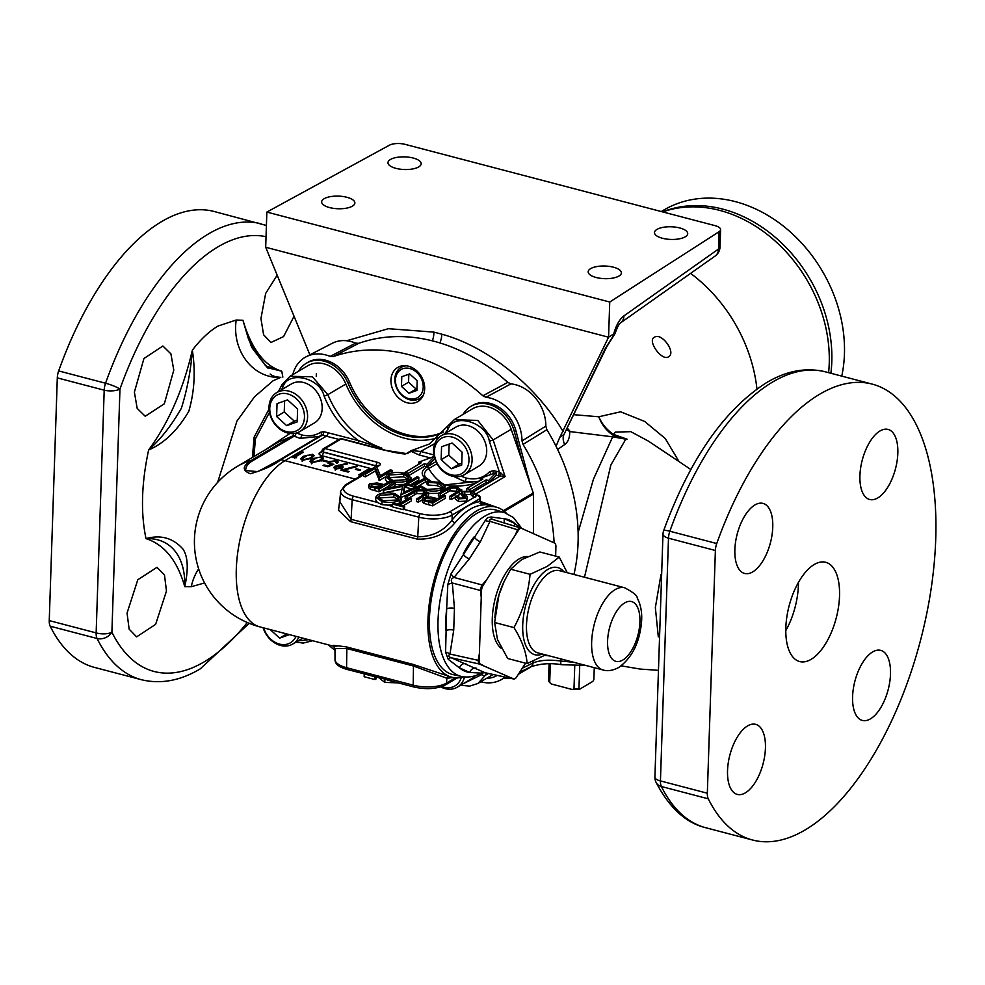 <?xml version="1.0" encoding="UTF-8"?>
<svg xmlns="http://www.w3.org/2000/svg" width="985" height="985" viewBox="0 0 985 985"><rect width="100%" height="100%" fill="white"/><g stroke="black" fill="none" stroke-linecap="round" stroke-linejoin="round"><path stroke-width="1.48" d="M841.756 376.122A132.803 105.457 -120.6 0 0 844.441 354.071A132.803 105.457 -120.6 0 0 783.925 226.55A132.803 105.457 -120.6 0 0 663.718 210.088L661.255 211.541M830.884 373.266A132.803 105.457 -120.6 0 0 831.808 361.544A132.803 105.457 -120.6 0 0 777.288 239.059A132.803 105.457 -120.6 0 0 662.597 211.898M668.446 356.829C676.646 352.938 661.772 332.105 654.422 337.227C646.886 340.576 661.797 361.433 668.446 356.829L668.901 356.508M352.408 206.148A16.61 6.316 1.9 0 0 354.871 202.984A16.61 6.316 1.9 0 0 342.879 196.495A16.61 6.316 1.9 0 0 324.114 198.724A16.61 6.316 1.9 0 0 321.652 201.888A16.61 6.316 1.9 0 0 333.644 208.377A16.61 6.316 1.9 0 0 352.408 206.148M418.736 166.908A16.61 6.316 1.9 0 0 421.186 163.756A16.61 6.316 1.9 0 0 409.206 157.255A16.61 6.316 1.9 0 0 390.442 159.496A16.61 6.316 1.9 0 0 387.979 162.648A16.61 6.316 1.9 0 0 399.972 169.149A16.61 6.316 1.9 0 0 418.736 166.908M618.937 276.059A16.61 6.316 1.9 0 0 621.387 272.894A16.61 6.316 1.9 0 0 609.407 266.406A16.61 6.316 1.9 0 0 590.631 268.634A16.61 6.316 1.9 0 0 588.18 271.786A16.61 6.316 1.9 0 0 600.173 278.287A16.61 6.316 1.9 0 0 618.937 276.059M685.252 236.819A16.61 6.316 1.9 0 0 687.715 233.667A16.61 6.316 1.9 0 0 675.722 227.166A16.61 6.316 1.9 0 0 656.958 229.394A16.61 6.316 1.9 0 0 654.508 232.558A16.61 6.316 1.9 0 0 666.488 239.059A16.61 6.316 1.9 0 0 685.252 236.819M277.167 275.197L265.654 293.444L260.939 318.561L263.598 334.752L270.998 342.46L283.594 336.575L294.047 316.259M173.791 370.126L170.91 353.874L162.882 345.994L143.933 358.515L134.391 392.141L137.174 408.381L145.214 416.249L164.347 403.776L173.791 370.126M166.465 591.062L164.495 575.068L157.009 567.323L137.789 579.771L127.053 613.089L129.133 629.132L136.595 636.864L155.63 624.355L166.465 591.062M890.489 674.196A36.223 17.176 104.7 0 0 880.738 650.371A36.223 17.176 104.7 0 0 852.591 696.617A36.223 17.176 104.7 0 0 862.355 720.441A36.223 17.176 104.7 0 0 890.489 674.196M897.827 453.248A36.223 17.176 104.7 0 0 888.064 429.423A36.223 17.176 104.7 0 0 859.917 475.669A36.223 17.176 104.7 0 0 869.681 499.493A36.223 17.176 104.7 0 0 897.827 453.248M772.757 527.234A36.223 17.176 104.7 0 0 763.006 503.397A36.223 17.176 104.7 0 0 734.859 549.642A36.223 17.176 104.7 0 0 744.623 573.467A36.223 17.176 104.7 0 0 772.757 527.234M765.431 748.169A36.223 17.176 104.7 0 0 755.667 724.344A36.223 17.176 104.7 0 0 727.533 770.59A36.223 17.176 104.7 0 0 737.297 794.415A36.223 17.176 104.7 0 0 765.431 748.169M50.186 626.201L97.084 638.502A235.674 111.736 -75.3 0 0 141.446 679.724L94.548 667.424A235.674 111.736 -75.3 0 1 50.186 626.201A11.586 5.491 -75.3 0 1 49.25 620.599L57.302 377.883A11.586 5.491 -75.3 0 1 58.657 370.926A235.674 111.736 -75.3 0 1 161.565 221.625A235.674 111.736 -75.3 0 1 214.139 211.492L266.406 225.479M282.855 377.095L281.772 371.222C264.436 365.915 251.495 348.924 242.938 320.273L236.215 320.014L217.907 326.084C209.054 331.452 200.534 339.493 192.334 350.204C190.856 370.348 187.199 389.703 181.375 408.27C171.636 425.261 160.727 439.162 148.636 449.973C164.138 443.336 177.522 430.457 188.788 411.348C194.476 391.661 195.658 371.283 192.334 350.204C183.259 389.432 168.694 422.688 148.636 449.973C141.446 483.339 140.572 512.889 146.014 538.623C170.503 537.675 185.636 556.463 184.774 586.691C188.578 568.998 187.963 556.439 182.915 549.027C173.065 537.982 160.764 534.51 146.014 538.623C164.397 544.594 177.312 560.613 184.774 586.691L191.262 586.703L204.572 582.96M217.636 482.367L236.942 421.112L254.499 396.82L273.104 380.739L280.824 377.341C275.591 377.021 272.045 375.925 270.185 374.054L270.185 374.054M658.325 636.926L655.357 607.597L660.947 574.76M828.594 372.662A133.344 105.888 -120.6 0 0 829.235 363.453A133.344 105.888 -120.6 0 0 662.72 211.923M690.854 469.5L648.475 441.157L630.794 431.664L615.243 432.095L613.68 434.447L627.051 439.187L625.401 439.852L610.872 464.969L584.487 577.235M839.528 596.036A51.306 24.329 104.7 0 0 825.701 562.287A51.306 24.329 104.7 0 0 785.833 627.802A51.306 24.329 104.7 0 0 799.66 661.551A51.306 24.329 104.7 0 0 839.528 596.036M785.784 630.646A51.306 24.329 104.7 0 0 798.392 585.25A51.306 24.329 104.7 0 0 798.441 582.406M716.748 543.535A235.674 111.736 -75.3 0 1 819.655 394.234A235.674 111.736 -75.3 0 1 872.217 384.113A235.674 111.736 -75.3 0 1 931.059 589.215A235.674 111.736 -75.3 0 1 805.201 829.899A235.674 111.736 -75.3 0 1 752.626 840.033A235.674 111.736 -75.3 0 1 708.277 798.81A11.586 5.491 -75.3 0 1 707.328 793.221L715.381 550.492A11.586 5.491 -75.3 0 1 716.748 543.535L669.849 531.235A235.674 111.736 -75.3 0 1 772.757 381.934A235.674 111.736 -75.3 0 1 825.319 371.813C806.013 367.159 786.412 370.779 766.502 382.673C724.074 409.834 689.783 459.182 663.631 530.718A11.586 1.822 19.6 0 1 669.849 531.235A11.586 5.491 -75.3 0 0 668.495 538.192A11.586 4.519 -177 0 1 662.979 533.993L662.979 533.993A11.586 11.586 0 0 1 663.631 530.718M756.948 388.94A138.405 109.901 -120.6 0 0 690.583 273.387M574.107 414.722L598.806 416.766L620.612 411.804L644.658 421.445L665.244 438.51L679.047 461.596M424.67 388.903A19.798 15.723 -120.6 0 0 415.658 369.892A19.798 15.723 -120.6 0 0 397.731 367.442A19.798 15.723 -120.6 0 0 390.946 380.05A19.798 15.723 -120.6 0 0 399.972 399.073A19.798 15.723 -120.6 0 0 417.899 401.523A19.798 15.723 -120.6 0 0 424.67 388.903M530.029 483.573L529.08 480.015A19.798 15.723 -120.6 0 0 527.788 475.189L515.881 430.617A32.837 26.078 -120.6 0 0 472.431 405.463L470.867 406.386A32.837 26.078 -120.6 0 0 463.59 413.552A77.507 61.55 59.4 0 1 463.073 414.365M423.205 387.228A16.302 12.94 -120.6 0 0 409.834 368.513A16.302 12.94 -120.6 0 0 395.453 379.939A16.302 12.94 -120.6 0 0 408.824 398.642A16.302 12.94 -120.6 0 0 423.205 387.228M423.599 394.505A18.112 14.381 59.4 0 1 419.499 398.605A18.112 14.381 59.4 0 1 403.099 396.364A18.112 14.381 59.4 0 1 394.85 378.979A18.112 14.381 59.4 0 1 401.055 367.43A18.112 14.381 59.4 0 1 406.633 365.817M545.567 654.89L527.098 663.595C526.384 652.55 522.025 640.545 513.998 627.593C523.01 610.786 528.366 593.032 530.065 574.317L547.266 566.375L559.246 557.067L539.842 551.982L521.582 559.64L510.673 569.231L504.209 581.298L498.964 594.903L494.605 622.495L497.487 639.548L507.706 658.509L527.098 663.595M504.209 581.298L503.877 582A48.29 22.901 104.7 0 0 498.964 594.903A48.29 22.901 -75.3 0 0 495.024 615.723L494.889 617.632M527.603 556.55A48.29 22.901 104.7 0 0 519.033 558.975A48.29 22.901 104.7 0 0 493.953 604.162A48.29 22.901 104.7 0 0 501.611 648.586M513.69 678.874A5.799 5.467 118.8 0 1 512.619 678.739L510.378 677.532L513.69 678.874A5.639 2.672 104.7 0 0 514.145 678.961A5.639 2.672 104.7 0 0 515.069 678.677A5.639 2.672 104.7 0 0 516.472 677.224L525.559 663.188M447.83 584.45A5.799 0.936 160.4 0 1 452.324 582.997L454.442 608.373A5.799 2.204 1.9 0 0 446.648 608.915L447.83 584.45L451.019 573.898L485.334 520.412A5.799 3.694 -174.7 0 0 490.001 521.336L517.568 529.782A5.799 2.659 -73 0 1 519.132 528.169A5.799 2.659 -73 0 1 520.449 527.935A5.799 2.659 -73 0 1 520.597 527.985A5.799 4.568 112.3 0 1 520.954 528.108A5.799 4.568 112.3 0 1 521.422 528.342A5.639 2.672 104.7 0 0 520.043 528.551A5.639 2.672 104.7 0 0 518.627 529.992L515.093 535.397L517.568 529.782A5.799 3.263 23 0 1 518.627 529.992M461.596 676.498L453.112 674.626A85.055 40.323 -75.3 0 1 431.024 601.207A85.055 40.323 -75.3 0 1 476.568 513.567A85.055 40.323 -75.3 0 1 496.268 510.107L504.579 512.643A84.71 40.163 -75.3 0 0 484.952 516.078A84.71 40.163 -75.3 0 0 439.593 603.374A84.71 40.163 -75.3 0 0 461.596 676.498C468.109 677.803 474.635 676.683 481.173 673.137L469.783 672.447L459.49 667.892L448.187 659.285L445.589 652.156L446.648 608.915A78.923 37.418 104.7 0 0 445.934 630.646A5.799 2.204 1.9 0 1 453.728 630.104L449.973 654.04A5.799 3.078 27.2 0 0 445.589 652.156M485.334 520.412L487.513 517.679L491.109 516.99L504.455 518.799A5.799 5.085 -66.1 0 0 504.726 523.121M506.45 513.308A87.899 41.666 104.7 0 0 496.255 507.152A87.899 41.666 104.7 0 0 427.97 619.38A87.899 41.666 104.7 0 0 451.659 677.2A87.899 41.666 104.7 0 0 463.553 676.843M336.735 646.492C329.458 644.99 332.671 645.126 346.351 646.886L412.986 664.37L451.659 677.2M477.54 481.874L464.575 481.53L453.765 476.506M319.14 436.441L300.056 438.374L294.158 436.195L252.862 460.623C247.9 463.516 245.511 466.816 245.721 470.522L257.762 471.63L279.383 459.958A2.893 2.302 59.4 0 1 280.885 459.712C273.842 465.24 263.648 469.919 250.288 473.736C241.99 470.461 242.322 466.028 251.286 460.438A87.899 69.787 -120.6 0 0 237.545 466.25L278.632 441.945L292.57 436.023A2.893 1.687 74.5 0 0 293.308 433.56M460.992 476.149L466.176 478.045C475.533 480.237 483.352 478.131 489.644 471.692A2.893 1.65 -137.3 0 1 490.333 474.364M272.857 463.849L320.888 435.419A2.893 1.711 57.1 0 0 320.79 432.193L323.806 431.676L358.589 440.664L381.872 448.175L375.741 447.658M296.226 432.883L301.656 434.89C308.736 436.65 315.114 435.752 320.79 432.193M434.828 443.582L420.632 451.45A2.893 1.379 -75.3 0 1 419.031 454.935L411.102 451.327L411.324 450.601L429.386 444.001L447.362 426.406A2.893 1.551 32.5 0 0 448.298 428.758L444.851 433.634M404.539 453.876L405.561 453.802C405.672 454.577 390.565 452.017 384.63 449.997L341.906 438.781A2.893 2.893 0 0 0 339.69 439.088L323.412 448.717A2.893 2.893 0 0 0 322.009 450.97A2.893 1.071 4.8 0 0 323.375 452.017L323.363 452.201A2.893 1.379 -75.3 0 1 321.763 455.686L371.85 468.823M438.066 437.549A80.29 63.754 59.4 0 1 404.49 438.19A80.29 63.754 59.4 0 1 345.858 384.027L327.857 394.677C339.283 421.432 357.284 439.273 381.872 448.175M304.464 417.32A20.377 16.179 -120.6 0 0 287.743 393.938A20.377 16.179 -120.6 0 0 269.767 408.221A20.377 16.179 -120.6 0 0 286.487 431.602A20.377 16.179 -120.6 0 0 304.464 417.32M269.016 407.014A22.643 17.976 59.4 0 1 276.773 392.584A22.643 17.976 59.4 0 1 297.261 395.391A22.643 17.976 59.4 0 1 307.579 417.123A22.643 17.976 59.4 0 1 299.822 431.553A22.643 17.976 59.4 0 1 279.334 428.746A22.643 17.976 59.4 0 1 269.016 407.014M299.822 431.553L314.437 422.91A22.643 17.976 -120.6 0 0 322.181 408.492A22.643 17.976 -120.6 0 0 311.876 386.748A22.643 17.976 -120.6 0 0 291.375 383.953L276.773 392.584M468.983 460.475A20.377 16.179 -120.6 0 0 452.263 437.094A20.377 16.179 -120.6 0 0 434.286 451.376A20.377 16.179 -120.6 0 0 451.007 474.758A20.377 16.179 -120.6 0 0 468.983 460.475M433.535 450.17A22.643 17.976 59.4 0 1 441.292 435.739A22.643 17.976 59.4 0 1 461.78 438.547A22.643 17.976 59.4 0 1 472.098 460.278A22.643 17.976 59.4 0 1 464.341 474.708A22.643 17.976 59.4 0 1 443.853 471.901A22.643 17.976 59.4 0 1 433.535 450.17M464.341 474.708L478.956 466.065A22.643 17.976 -120.6 0 0 486.701 451.635A22.643 17.976 -120.6 0 0 476.395 429.903A22.643 17.976 -120.6 0 0 455.895 427.096L441.292 435.739M462.125 452.177L452.066 443.041L441.563 446.784L441.132 459.675L451.204 468.811L461.706 465.068L462.125 452.177M449.135 444.087L448.766 455.156L458.838 464.292L461.768 463.258M458.838 464.292L451.204 468.811M448.766 455.156L441.132 459.675M464.501 676.941A22.643 17.976 59.4 0 1 457.299 687.185A22.643 17.976 59.4 0 1 440.689 686.914M457.299 687.185L471.901 678.542A22.643 17.976 -120.6 0 0 475.423 675.611M441.846 686.533A20.377 16.179 -120.6 0 0 461.263 677.397M298.849 637.11A22.643 17.976 59.4 0 1 292.779 644.03A22.643 17.976 59.4 0 1 263.13 627.74M263.685 627.888A20.377 16.179 -120.6 0 0 279.445 644.079A20.377 16.179 -120.6 0 0 295.993 636.359M270.247 629.612L279.642 638.132L289.418 634.636M286.733 633.934L279.642 638.132M297.605 409.021L287.546 399.885L277.044 403.628L276.613 416.52L286.684 425.655L297.187 421.912L297.605 409.021M284.616 400.932L284.246 412.001L294.318 421.149L297.248 420.102M294.318 421.149L286.684 425.655M284.246 412.001L276.613 416.52M489.644 471.692L493.67 470.608L499.407 472.111A2.893 1.379 -75.3 0 1 497.807 475.595L496.194 475.164L489.176 482.551L500.22 476.014L497.807 475.595M454.11 419.672L477.787 420.435L493.153 439.963L489.36 441.292L499.407 472.111L505.096 476.592L500.22 476.014L500.774 472.812M339.086 439.458L322.341 435.185A2.893 1.428 101.4 0 0 323.806 431.676M357.949 442.991A2.893 1.379 104.7 0 0 358.589 440.664C343.149 429.509 331.674 414.685 324.139 396.204C320.039 377.44 287.78 370.237 282.966 387.006L281.476 389.801M282.276 384.495A2.893 1.502 28 0 0 281.919 384.839L289.984 376.295L307.825 365.731A29.944 23.775 59.4 0 1 345.858 384.027M289.984 376.295L312.417 376.799L327.857 394.677L324.139 396.204M380.666 448.951L381.823 448.261M447.695 426.099A2.893 1.551 32.5 0 0 447.362 426.406L454.491 419.438L472.344 408.886A29.944 23.775 59.4 0 1 511.19 429.3L533.291 492.98A2.893 2.302 59.4 0 1 533.476 494.051L533.439 533.55M480.348 501.451L496.649 507.263M488.462 673.494L485.346 675.328L477.934 683.467L493.079 674.503M254.746 436.281A2.893 1.502 28 0 0 254.389 436.626A2.893 1.502 28 0 0 255.435 438.793A2.893 1.071 -175.2 0 1 254.068 437.746L252.394 457.471M412.592 450.822A2.893 2.573 -34.9 0 1 411.102 451.327L407.125 453.679A2.893 2.302 59.4 0 0 406.202 453.629L411.324 450.601L420.632 451.45L433.868 454.922M473.834 491.626L488.215 483.106A2.893 2.302 59.4 0 1 488.548 483.229L489.176 482.551M511.19 429.3L493.153 439.963L505.096 476.592L475.595 494.064M496.255 507.152L481.936 503.741M302.198 451.844L292.594 457.533L296.583 457.729L294.786 457.262L303.392 452.164L302.198 451.844L302.161 452.891M321.738 456.769L323.388 458.099L320.642 460.783L311.642 462.728L309.955 461.337L312.627 458.678L321.738 456.769L321.701 457.926M322.255 460.685L326.663 461.842L327.648 461.251L323.24 460.106L322.255 460.685M340.244 465.388L347.434 463.947L346.929 463.369L334.777 466.287L333.706 467.592L335.479 468.983L342.177 468.232L343.223 466.988L341.573 465.646L340.244 465.388L340.219 466.127M356.742 465.942L340.884 470.19L348.099 472.086L349.084 471.507L343.814 470.116L357.395 466.484L356.742 465.942L356.718 466.668M355.314 469.352L359.722 470.51L360.707 469.931L356.299 468.774L355.314 469.352M362.197 474.942L360.904 474.598L369.523 469.513L368.316 469.192L358.725 474.868L361.47 475.373M336.648 462.987L336.685 462.15L336.205 462.864L337.399 463.184L338.237 462.002L336.562 460.648L329.113 461.583L327.845 463.024L331.034 464.612L327.87 465.942L324.04 464.932L323.055 465.511L327.857 466.779L333.866 464.255L330.886 463.886L330.283 461.928L329.384 465.523M336.205 462.864L335.503 461.214L330.283 461.928M312.528 454.344L314.178 455.686L311.42 458.37L302.432 460.315L300.745 458.924L303.405 456.264L312.528 454.344L312.479 455.513M488.215 483.106L486.085 482.551L471.889 490.949M475.496 496.292L477.528 495.406L475.57 494.889M463.923 498.275L461.817 495.381L461.903 492.697L465.055 496.637L464.772 497.954L460.167 498.102L457.766 496.095L455.316 496.12L458.665 498.816L466.681 498.41L467.456 496.969L464.107 492.906L464.612 491.971L470.781 491.761L473.194 494.199L475.57 494.273L475.472 496.982L473.096 496.871L470.695 494.445L464.514 494.655M467.456 496.969L466.582 501.082L458.567 501.5L455.23 498.792L455.316 496.12M404.626 506.13L400.144 504.948L411.471 498.25L409.625 497.757L398.297 504.468L393.815 503.298L392.51 504.061L403.321 506.893L404.626 506.13L404.527 508.802L403.69 509.307L420.386 513.69A21.35 8.126 1.9 0 0 449.726 511.843L474.942 496.933M411.471 498.25L411.385 500.922L403.21 505.761M401.277 498.065L395.133 493.682C388.164 492.168 382.352 492.537 377.711 494.79L375.753 497.191L382.008 501.587C388.989 503.064 394.776 502.67 399.393 500.417L401.277 498.065L401.19 500.749L399.294 503.101L396.955 504.123M392.486 505.01L387.745 505.12L392.436 506.352M363.662 474.819L346.732 484.829A21.35 8.126 1.9 0 0 353.75 496.206L377.378 502.412L375.667 499.863L375.753 497.191M407.125 453.679L383.978 450.12A2.893 1.379 -75.3 0 1 384.63 449.997M434.52 457.816L434.483 458.985L426.837 467.013L424.375 466.361L409.366 475.238M388.016 486.455L379.003 491.786L370.471 489.385L368.698 487.698L368.784 485.014L370.569 486.713L379.09 489.102L391.722 481.628L389.875 481.148L384.052 484.595L377.132 482.958L369.831 483.783L368.784 485.014M387.684 482.441L385.406 479.547L385.492 476.875L391.747 481.271C398.728 482.748 404.515 482.367 409.12 480.114L411.016 477.75L404.872 473.366C397.891 471.864 392.092 472.221 387.45 474.474L385.492 476.875L379.434 480.458L375.408 470.916L365.46 476.802L363.613 476.309L363.711 473.637L365.546 474.117L375.494 468.244L379.52 477.787L392.153 470.313L390.306 469.833L380.395 475.693L376.344 466.164L363.711 473.637M404.355 484.386L395.12 484.608M461.473 493.19L461.559 490.518L457.803 487.255C452.657 486.319 448.741 486.812 446.082 488.732L438.448 493.239L440.295 493.731L450.034 488.141L456.609 488.043L458.961 490.727L449.788 496.218L451.635 496.699L461.805 489.877L461.473 493.19L457.089 496.108M455.292 497.166L451.549 499.383L449.702 498.89L449.788 496.218M458.087 491.306L449.948 490.825L440.209 496.403L438.362 495.923L438.448 493.239M438.448 493.362L428.561 493.448M419.253 489.471L419.117 486.196L425.458 490.111C432.464 491.712 438.337 491.38 443.09 489.126L443.041 490.53M442.154 487.994L437.34 485.691L427.884 485.014L427.022 484.14L427.108 481.468L427.97 482.33L437.426 483.019L442.868 486.713L441.329 488.597L426.862 489.373L421.494 486.171L419.117 486.196M443.09 489.126L444.986 485.777L445.048 489.336M425.717 479.116L423.87 478.636L412.543 485.334L408.061 484.164L406.756 484.928L417.566 487.76L418.871 486.996L414.389 485.827L425.717 479.116L425.631 481.8L417.455 486.627M411.484 488.868L406.67 487.612L406.756 484.928M418.834 477.306L417 476.826L404.355 484.3L406.202 484.78L418.834 477.306L418.748 479.99L410.573 484.829M406.682 487.132L404.933 487.156M445.331 495.689L445.232 498.373L432.6 505.847L424.079 503.446L422.294 501.759L422.393 499.075L424.166 500.762L432.698 503.163L445.331 495.689L443.484 495.209L437.648 498.656L430.74 497.019L423.427 497.844L422.393 499.075M428.266 495.923L428.352 493.239L424.597 489.976C419.45 489.052 415.547 489.533 412.875 491.453L405.241 495.972L407.088 496.452L416.827 490.862L423.402 490.776L425.754 493.448L416.581 498.939L418.428 499.42L428.598 492.598L428.512 495.27L427.158 496.846M422.368 499.727L418.342 502.104L416.495 501.624L416.581 498.939M424.88 494.027L416.741 493.547L407.002 499.124L405.155 498.644L405.241 495.972M407.888 494.408L401.166 497.363M401.905 489.2L383.337 492.919L383.436 490.247L402.533 486.405L400.92 494.827L416.273 488.067L414.414 487.587L403.333 492.463L404.576 485.002L388.065 488.437L395.182 482.539L393.335 482.059L383.436 490.247M395.182 482.539L395.096 485.223L392.264 487.563M404.995 485.112L403.912 492.204M454.996 522.789A2.893 1.822 39.5 0 1 452.103 520.006C461.275 509.011 470.535 502.892 479.904 501.636L479.904 498.644A2.893 1.059 -179.9 0 0 480.335 498.09L480.421 501.919L484.829 504.837C474.868 504.948 464.92 510.932 454.996 522.789C445.405 534.264 432.784 539.694 417.135 539.09L350.512 521.619L338.544 510.304L340.342 495.073M496.28 472.492L480.421 478.365L482.884 479.005L466.718 488.572L470.005 489.434L486.171 479.867L488.646 480.52L496.28 472.492L496.194 475.164M488.646 480.52L488.548 483.229M486.171 479.867L486.085 482.551M480.335 498.09A2.893 2.893 0 0 0 478.168 495.283L476.605 494.864A2.893 1.379 104.7 0 0 475.952 494.999M294.749 458.099L294.786 457.262M312.59 459.81L312.627 458.678M323.215 460.931L323.24 460.106M341.524 466.915L341.573 465.646M334.691 468.712L334.777 466.287M338.926 465.967L338.963 464.969M346.905 464.046L346.929 463.369M343.79 470.953L343.814 470.116M356.274 469.611L356.299 468.774M368.279 470.239L368.316 469.192M360.879 475.435L360.904 474.598M322.009 451.093L321.43 452.41A2.893 2.302 59.4 0 1 319.866 452.595C318.352 453.765 318.98 454.787 321.763 455.686M330.862 464.588L330.886 463.886M324.003 465.77L324.04 464.932M327.845 466.767L327.87 465.942M331.009 465.449L331.034 464.612M329.433 464.046L329.113 461.583M336.525 461.756L336.562 460.648M303.368 457.397L303.405 456.264M390.996 680.684L347.36 669.529C338.951 667.202 334.838 663.878 335.023 659.544A24.243 9.222 1.9 0 0 346.572 667.707L413.208 685.191A2.893 1.379 104.7 0 0 413.983 687.001C426.32 689.734 436.835 689.02 445.552 684.858L457.409 677.84M375.051 676.757L364.253 673.925M398.223 682.864L384.815 682.42L384.913 679.367M384.815 682.42L378.893 677.791M376.319 677.126L376.258 678.8L374.965 679.564L375.051 676.793M374.965 679.564L364.154 676.732L364.241 673.962M458.173 677.803L456.855 678.172M436.971 463.726L428.77 468.577A29.094 11.069 1.9 0 0 425.852 477.651L431.048 481.246M480.421 478.365L480.348 480.508M434.163 456.449L418.699 462.174L421.174 462.827L405.007 472.394L408.295 473.256L424.461 463.689L426.936 464.329L434.213 456.671M426.936 464.329L426.837 467.013M424.461 463.689L424.375 466.361M408.295 473.256L408.246 474.573M405.007 472.394L404.97 473.403M418.699 462.174L418.637 464.329M377.637 462.347A2.893 1.379 104.7 0 0 376.036 465.831L323.375 452.017A2.893 1.379 104.7 0 1 324.976 448.532L377.637 462.347C380.419 463.245 381.047 464.267 379.533 465.437A2.893 2.302 -120.6 0 0 377.969 465.622L376.775 466.324M392.51 504.061L392.424 506.856L403.234 509.701A2.893 1.379 -75.3 0 1 403.69 509.307M377.378 502.412L381.909 504.64L387.745 505.12M382.008 501.587L381.909 504.64M399.393 500.417L399.294 503.101M403.321 506.893L403.234 509.701M473.194 494.199L473.096 496.871M470.781 491.761L470.695 494.445M464.107 492.906L464.612 491.971L464.551 493.731M466.681 498.41L466.582 501.082M458.665 498.816L458.567 501.5M465.019 497.782L465.055 496.637L464.772 497.954M463.553 495.16L463.455 497.844M475.509 496.6L475.595 493.928L472.074 490.998L462.778 491.478L461.903 492.697M470.005 489.434L469.968 490.604M466.718 488.572L466.656 490.518M379.09 489.102L379.003 491.786M370.569 486.713L370.471 489.385M392.153 470.313L392.067 472.886M379.52 477.787L379.434 480.458M379.139 477.688L379.053 480.36M375.494 468.244L375.408 470.916M365.546 474.117L365.46 476.802M409.12 480.114L409.083 481.505M451.635 496.699L451.549 499.383M459.49 489.89L458.961 490.727M456.609 488.043L456.511 490.727M450.034 488.141L449.948 490.825M440.295 493.731L440.209 496.403M437.426 483.019L437.34 485.691M427.97 482.33L427.884 485.014M444.986 485.777L438.707 482.244L427.108 481.468M418.871 486.996L418.785 489.508M417.566 487.76L417.505 489.656M406.202 484.78L406.115 487.464M404.355 484.3L404.33 485.051M432.698 503.163L432.6 505.847M424.166 500.762L424.079 503.446M418.428 499.42L418.342 502.104M426.283 492.611L425.754 493.448M423.402 490.776L423.316 493.448M416.827 490.862L416.741 493.547M407.088 496.452L407.002 499.124M416.273 488.067L416.212 489.951M400.92 494.827L400.858 496.772M400.661 494.765L400.599 496.428M383.694 490.321L383.608 492.992M483.475 504.48L479.904 501.636A2.893 1.059 -179.9 0 0 480.335 501.082M417.135 539.09A2.893 1.379 104.7 0 0 417.751 536.788C432.144 536.788 443.607 531.186 452.103 520.006L452.115 515.081A24.243 9.222 -178.1 0 1 418.785 517.162L352.15 499.69A24.243 9.222 -178.1 0 1 340.613 491.244L339.862 501.796L351.128 519.317L417.751 536.788L418.785 517.162A2.893 1.379 104.7 0 1 420.386 513.69M453.112 677.52L446.858 678.259L413.466 666.02L346.831 648.536L334.974 648.622L333.41 646.172L259.991 626.916A87.899 41.666 104.7 0 1 236.301 569.108A87.899 41.666 104.7 0 1 284.985 460.66L326.441 436.133A2.893 1.379 104.7 0 0 328.042 432.661M412.986 664.37A2.893 1.379 104.7 0 1 413.466 666.02L413.208 685.191A24.243 9.222 1.9 0 0 446.537 683.097L446.858 678.259A2.893 2.549 91.2 0 1 448.347 676.326M322.415 450.662L323.363 452.201L376.011 466.016A2.893 1.071 -175.2 0 1 376.59 466.237M383.214 500.799L378.031 497.166L379.545 495.27L393.914 494.47L399.036 498.078L397.534 499.937L383.214 500.799M378.548 487.858L374.78 486.873C371.677 486.245 370.631 485.371 371.677 484.263L382.759 485.359L378.548 487.858M371.111 484.989L371.677 484.263L371.628 485.765M392.953 480.483L387.77 476.851L389.284 474.955L403.641 474.154L408.775 477.774L407.273 479.633L392.953 480.483M432.144 501.919L428.377 500.934C425.274 500.294 424.239 499.432 425.274 498.324L436.355 499.42L432.144 501.919M424.707 499.038L425.274 498.324L425.224 499.826M320.716 457.335L316.665 457.68L311.531 461.214L312.602 462.137L319.435 460.463L321.812 458.296L320.716 457.335M319.399 461.473L319.435 460.463M312.577 462.913L312.602 462.137M340.896 468.798L340.305 466.151L335.922 466.631L335.183 470.116M336.488 469.18L336.513 468.417L341.573 467.173L341.524 468.565M335.922 466.631L336.513 468.417M311.506 454.922L307.443 455.267L302.309 458.788L303.38 459.724L310.213 458.05L312.59 455.883L311.506 454.922M310.189 459.047L310.213 458.05M303.355 460.488L303.38 459.724M379.545 495.27L379.459 497.954L378.659 498.533M393.914 494.47L393.815 497.142L379.459 497.954M398.334 499.37L393.815 497.142M379.176 484.398L379.09 487.083L373.216 486.43M389.284 474.955L389.198 477.639L388.385 478.217M403.641 474.154L403.554 476.838L389.198 477.639M408.061 479.055L403.554 476.838M432.784 498.459L432.698 501.143L426.813 500.478M514.539 526.125A5.799 5.085 -66.1 0 1 514.749 523.367A78.923 37.418 104.7 0 0 504.455 518.799L514.749 523.367L520.622 527.985M451.019 573.898A5.799 1.551 -125.8 0 0 453.999 577.456L482.17 584.955L486.553 579.882L515.093 535.397M510.378 677.532L479.547 664.075A5.799 2.635 -77.4 0 1 478.181 660.332L479.375 653.794L481.246 597.489L480.495 590.483L452.324 582.997C450.564 580.448 451.118 578.601 453.999 577.456L469.389 558.815A5.799 2.881 -147.3 0 1 463.27 553.816A78.923 37.418 104.7 0 1 474.277 536.653A5.799 2.881 -147.3 0 0 480.409 541.639L469.389 558.815M555.651 556.119L555.909 546.527A5.639 2.672 104.7 0 0 554.69 543.104L520.954 528.108A5.799 5.799 0 0 0 520.449 527.935L493.029 519.538C490.21 518.652 489.2 519.243 490.001 521.336L480.409 541.639M491.109 516.99A5.799 3.497 -69.2 0 0 492.746 519.44M479.375 653.794L479.202 660.701A5.639 2.672 104.7 0 0 480.458 664.136A5.799 4.58 111.3 0 1 479.547 664.075L451.327 657.783L484.977 672.706A5.799 5.762 -23.5 0 0 480.249 673.506M476.211 668.162A5.799 5.085 -66.1 0 0 469.783 672.447A78.923 37.418 104.7 0 1 459.49 667.892A5.799 5.085 -66.1 0 1 465.917 663.607M479.202 660.701A5.799 2.598 -169 0 1 478.181 660.332L449.973 654.04C448.064 655.591 448.52 656.835 451.327 657.783A5.799 3.509 -71.3 0 0 448.187 659.285M481.53 590.52A5.799 1.761 -6.7 0 1 480.495 590.483A5.799 2.536 -75.1 0 1 482.17 584.955A5.799 2.426 41.5 0 1 483.069 585.435A5.639 2.672 104.7 0 0 481.53 590.52L481.246 597.489M480.458 664.136L483.709 665.7M523.232 529.056L521.422 528.342M486.553 579.882L483.069 585.435M530.065 574.317L510.673 569.231M513.998 627.593L494.605 622.495M559.246 557.067L567.262 572.716M529.08 480.015L527.788 475.189M486.565 678.357A32.837 26.078 -120.6 0 0 497.24 675.414M443.09 432.28A77.507 61.55 59.4 0 1 348.037 383.251A32.837 26.078 -120.6 0 0 306.347 363.243A32.837 26.078 -120.6 0 0 298.603 371.185M443.336 431.972A77.507 61.55 59.4 0 1 349.601 382.315A32.837 26.078 -120.6 0 0 307.911 362.308L306.347 363.243M522.161 460.918L514.318 431.541A32.837 26.078 -120.6 0 0 470.867 406.386M533.476 498.435L533.476 496.736M417.197 380.776L409.649 373.918L401.781 376.726L401.461 386.391L409.009 393.249L416.877 390.442L417.197 380.776M408.824 374.214L408.566 382.192L416.113 389.038L416.938 388.755M416.113 389.038L409.009 393.249M408.566 382.192L401.461 386.391M292.804 374.62A38.55 30.609 59.4 0 1 306.236 356.718A38.55 30.609 59.4 0 1 330.172 356.41L333.299 356.57A177.152 140.67 59.4 0 1 482.872 395.798L485.962 397.275A38.55 30.609 59.4 0 1 522.001 440.923L523.035 444.42A177.152 140.67 59.4 0 1 554.112 542.797M334.986 650.297A177.152 140.67 59.4 0 1 328.264 644.83M504.973 677.101A38.55 30.609 59.4 0 1 502.916 678.64A38.55 30.609 59.4 0 1 480.754 681.792M573.935 574.464A175.465 139.328 -120.6 0 0 546.872 429.706L545.838 426.123A36.864 29.267 -120.6 0 0 510.944 383.879L507.792 382.389A175.465 139.328 -120.6 0 0 358.811 343.309L355.61 343.137A36.864 29.267 -120.6 0 0 332.302 343.26L306.236 356.718M546.872 429.706L523.035 444.42M522.001 440.923L545.838 426.123M510.944 383.879L485.962 397.275M482.872 395.798L507.792 382.389M358.811 343.309L333.299 356.57M330.172 356.41L355.61 343.137M247.272 622.52A224.481 106.429 -75.3 0 1 204.215 661.834A224.481 106.429 -75.3 0 1 111.896 632.222L119.961 389.063A224.481 106.429 -75.3 0 1 217.98 246.853A224.481 106.429 -75.3 0 1 266.036 236.72M265.691 247.26L608.57 337.202L559.8 437.34L564.073 434.311L605.122 348.875L614.948 333.127L608.57 337.202L609.74 302.013L719.087 231.709A11.586 4.408 -178.1 0 0 720.589 229.628A11.586 4.408 -178.1 0 0 715.073 225.651L405.094 144.352A11.586 4.408 -178.1 0 0 389.37 145.226L266.849 212.071L265.691 247.26L309.893 354.834M266.849 212.071L609.74 302.013M578.121 532.553L593.401 479.301L612.67 436.823L569.712 431.553C569.847 437.562 568.185 441.871 564.75 444.494L557.621 449.48M623.739 438.263A5.799 1.748 -76.9 0 0 623.911 438.842L612.67 436.823M623.911 438.842L627.051 439.187M316.37 373.487L316.247 376.418M556.045 446.279L559.8 437.34M620.021 437.266L620.365 438.325L612.732 434.976C606.243 430.507 601.601 424.424 598.806 416.766C602.081 424.264 607.043 430.162 613.68 434.447A5.799 1.453 -56.8 0 1 612.732 434.976M567.557 428.377L570.364 431.701M708.277 798.81L661.378 786.51A11.586 8.963 153.6 0 1 656.121 782.484A11.586 11.586 0 0 1 654.914 777.165L654.914 777.165A11.586 4.297 0.8 0 0 660.442 780.92L707.328 793.221M266.984 367.306L267.834 368.058C267.797 366.851 260.323 361.298 248.565 339.32L242.938 320.273L251.606 347.249L265.716 365.891L281.772 371.222L267.563 367.737M57.302 377.883L104.201 390.183L96.148 632.899A11.586 5.491 -75.3 0 0 97.084 638.502A11.586 8.963 -26.4 0 0 111.896 632.222A11.586 4.519 -177 0 1 96.148 632.899L49.25 620.599M58.657 370.926L105.555 383.227A11.586 5.491 -75.3 0 0 104.201 390.183A11.586 4.297 0.8 0 0 119.961 389.063A11.586 1.822 -160.4 0 0 105.555 383.227A235.674 111.736 -75.3 0 1 208.463 233.925A235.674 111.736 -75.3 0 1 261.025 223.792M522.358 668.187L532.996 662.991C540.1 660.098 549.322 659.457 560.687 661.046L573.627 662.252M549.458 655.912L544.803 655.357M605.122 348.875A11.586 7.018 25.6 0 0 606.501 347.225L615.12 333.423C617.201 327.451 619.011 323.942 620.525 322.908L715.122 256.038A11.586 9.234 -125.3 0 0 718.508 249.033L719.087 231.709M620.525 322.908L620.525 322.908A11.586 9.234 -125.3 0 0 623.911 315.902L718.508 249.033A11.586 4.408 1.9 0 0 720.01 246.964L720.589 229.628M564.75 444.494A11.586 8.89 54.7 0 1 564.073 434.311L606.501 347.225M569.712 431.553L566.941 429.805M510.649 678.333A5.799 2.204 -178.1 0 1 504.776 678.123L503.988 677.914M531.777 666.365L518.442 674.257M594.263 667.67L593.869 679.736L592.81 681.411L579.943 689.032L578.958 688.564L579.709 665.811M549.076 663.742L548.522 680.573A22.852 8.693 1.9 0 0 549.704 682.507L550.332 663.755M574.747 665.872L573.984 688.872L572.297 689.512L551.28 683.972A21.695 8.249 1.9 0 0 551.329 684.009L549.704 682.507M573.984 688.872A22.852 8.693 1.9 0 0 578.958 688.564M572.297 689.512A21.695 8.249 1.9 0 0 579.943 689.032M236.215 320.014A48.29 41.973 -93.8 0 0 280.824 377.341M191.262 586.703A48.29 41.899 84.5 0 1 198.65 568.924M603.103 669.985A42.503 20.143 -75.3 0 1 592.49 632.998A42.503 20.143 -75.3 0 1 615.182 589.596A42.503 20.143 -75.3 0 1 624.662 587.774L559.517 570.684A42.503 20.143 104.7 0 0 550.036 572.507A42.503 20.143 104.7 0 0 527.344 615.908A42.503 20.143 104.7 0 0 537.958 652.895L603.103 669.985C607.61 671.413 612.855 670.563 618.839 667.424C631.865 657.882 639.4 643.033 641.457 622.877C642.368 613.347 640.927 604.975 637.135 597.772C637.48 595.728 633.33 592.391 624.662 587.774M624.699 602.894A30.904 14.652 104.7 0 0 607.585 641.026A30.904 14.652 104.7 0 0 622.803 660.036A30.904 14.652 104.7 0 0 639.918 621.904A30.904 14.652 104.7 0 0 624.699 602.894M542.366 654.052A45.051 21.362 -75.3 0 1 522.826 622.815A45.051 21.362 -75.3 0 1 547.672 569.502A45.051 21.362 -75.3 0 1 563.925 571.842M279.518 459.884L322.341 435.185L280.885 459.712A87.899 69.787 -120.6 0 1 284.985 460.66L355.203 479.079M466.176 478.045A2.893 1.379 -75.3 0 1 464.575 481.53M301.656 434.89A2.893 1.379 -75.3 0 1 300.056 438.374M489.36 441.292C486.516 422.417 454.233 412.567 448.298 428.758M493.67 470.608A2.893 1.379 -75.3 0 1 492.192 474.007M492.069 474.093L490.037 474.647M462.568 684.058L481.628 674.626L482.588 672.657M298.049 640.915L308.687 639.696M269.459 412.419L255.435 438.793L253.933 456.56M264.473 450.33L290.021 433.462M475.57 493.497A2.893 2.302 -120.6 0 1 475.755 493.941L476.026 494.692M503.421 510.649L533.291 492.98M486.467 673.063L485.346 675.328A2.893 1.65 -153.8 0 1 481.628 674.626M278.275 391.698L281.919 384.839A2.893 1.502 28 0 0 282.966 387.006M296.177 433.08A2.893 1.157 115.6 0 1 294.158 436.195L292.57 436.023L251.286 460.438A2.893 2.302 -120.6 0 1 252.862 460.623M430.297 457.89L419.031 454.935M533.476 494.051L504.283 511.326M319.866 452.595L321.972 451.352M480.36 480.274L478.747 481.222A2.893 2.302 59.4 0 1 479.572 480.963M430.039 481.259A31.385 11.943 -178.1 0 1 426.85 467.013L435.924 461.645M476.272 482.921A31.385 11.943 -178.1 0 1 444.666 485.223M379.533 465.437L377.009 466.927M383.978 450.12L341.253 438.904L324.976 448.532A2.893 2.302 -120.6 0 0 323.412 448.717M445.097 485.051A36.704 29.144 -120.6 0 1 428.77 468.577A2.893 2.302 -120.6 0 0 426.85 467.013M480.015 503.569L483.266 504.431M376.984 467.37L376.011 466.016A2.893 1.379 -75.3 0 1 375.987 466.373M445.552 684.858A2.893 2.302 59.4 0 0 446.537 683.097L455.489 677.803M346.351 646.886A2.893 1.379 104.7 0 1 346.831 648.536L346.572 667.707A2.893 1.379 104.7 0 0 347.36 669.529M339.69 439.088A2.893 2.302 -120.6 0 1 341.253 438.904A2.893 1.379 -75.3 0 1 341.906 438.781M346.732 484.829A2.893 2.302 -120.6 0 0 345.169 485.014L340.613 491.244M353.75 496.206A2.893 1.379 104.7 0 0 352.15 499.69L351.128 519.317A2.893 1.379 104.7 0 1 350.512 521.619M449.726 511.843A2.893 2.302 59.4 0 1 452.115 515.081L479.904 498.644A2.893 2.302 -120.6 0 0 477.528 495.406A2.893 1.379 104.7 0 1 478.168 495.283M375.063 488.043L374.965 490.727M459.269 492.192L459.17 494.864M447.867 489.25L447.781 491.921M428.66 502.104L428.573 504.788M426.062 494.913L425.988 496.969M414.66 491.971L414.574 494.655M454.442 608.373L453.728 630.104M493.029 519.538L520.302 527.898M513.284 678.85A5.799 2.832 -77.7 0 1 512.889 678.825A5.799 2.832 -77.7 0 1 512.619 678.739L484.977 672.706M349.601 382.315L348.037 383.251M515.881 430.617L514.318 431.541M752.626 840.033L705.74 827.732A235.674 111.736 -75.3 0 1 661.378 786.51A11.586 5.491 -75.3 0 1 660.442 780.92L668.495 538.192L715.381 550.492M613.84 333.472C616.241 325.099 619.59 319.238 623.911 315.902M346.695 340.748L388.361 328.694L433.843 332.105A11.586 5.627 -76.8 0 1 432.353 340.835M433.843 332.105L441.785 334.186A11.586 5.356 -73.9 0 1 439.889 342.928M441.785 334.186C487.23 346.412 536.16 385.689 563.161 431.615M533.045 661.415L532.996 662.991A5.799 4.58 64 0 1 530.706 666.845C540.605 663.521 550.898 662.819 561.585 664.727A5.799 1.613 99.2 0 1 560.687 661.046L560.76 658.879M530.706 666.845L519.797 672.176M504.776 678.123L504.8 677.372M249.18 623.32L200.263 668.852C180.353 680.746 160.752 684.378 141.446 679.724M872.217 384.113L825.319 371.813M401.055 367.43L404.059 365.657M292.779 644.03L302.74 638.132M269.04 409.07L254.389 436.626A2.893 2.893 0 0 0 254.068 437.746M296.054 642.085L303.146 643.094L312.651 640.73M460.574 685.24L469.599 686.139L477.934 683.467M490.481 474.29L488.88 475.226M476.605 494.864L475.127 494.285M237.545 466.25A87.899 87.899 0 0 0 259.991 626.916M387.302 680.007L413.983 687.001M478.747 481.222L444.444 484.952M363.687 474.056L345.169 485.014M410.93 480.434L411.016 477.75M335.023 659.544L334.974 648.622M321.812 458.296L321.713 460.98M311.531 461.214L311.432 463.886M312.59 455.883L312.504 458.554M302.309 458.788L302.223 461.473M504.579 512.643L513.419 517.531L521.878 528.489M514.145 678.961A5.799 5.799 0 0 1 512.889 678.825L484.805 672.693L481.173 673.137M419.499 398.605L422.503 396.832M505.145 677.138L502.916 678.64M657.204 670.243L640.238 669.074L621.203 665.848M705.74 827.732C686.003 822.992 669.468 807.909 656.121 782.484M654.914 777.165L662.979 533.993M715.122 256.038A11.586 11.586 0 0 0 720.01 246.964M585.521 665.38L561.585 664.727"/></g></svg>
